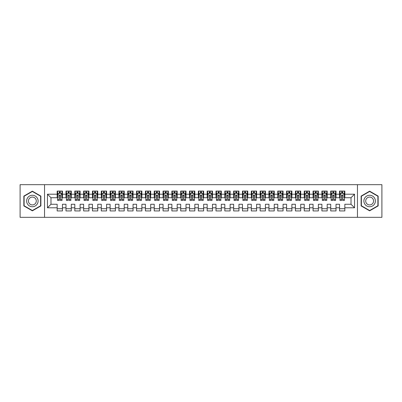 <?xml version="1.0" encoding="UTF-8"?>
<svg xmlns="http://www.w3.org/2000/svg" width="402" height="402" viewBox="0 0 402 402"><rect width="100%" height="100%" fill="white"/><g stroke="black" fill="none" stroke-linecap="round" stroke-linejoin="round"><path stroke-width="0.6" d="M357.458 217.326L381.9 217.326L381.9 184.674L357.458 184.674L357.458 217.326L44.542 217.326L44.542 184.674L20.1 184.674L20.1 217.326L44.542 217.326M357.458 184.674L44.542 184.674M47.456 207.794L47.456 194.206L57.164 194.206L57.164 197.734L50.984 197.734L50.984 204.266L47.456 207.794L57.164 207.794L57.164 210.929L62.456 210.929L62.456 207.794L65.988 207.794L65.988 210.929L71.28 210.929L71.28 207.794L74.812 207.794L74.812 210.929L80.104 210.929L80.104 207.794L83.636 207.794L83.636 210.929L88.932 210.929L88.932 207.794L92.46 207.794L92.46 210.929L97.756 210.929L97.756 207.794L101.284 207.794L101.284 210.929L106.58 210.929L106.58 207.794L110.108 207.794L110.108 210.929L115.404 210.929L115.404 207.794L118.932 207.794L118.932 210.929L124.228 210.929L124.228 207.794L127.756 207.794L127.756 210.929L133.052 210.929L133.052 207.794L136.579 207.794L136.579 210.929L141.876 210.929L141.876 207.794L145.408 207.794L145.408 210.929L150.7 210.929L150.7 207.794L154.232 207.794L154.232 210.929L159.524 210.929L159.524 207.794L163.056 207.794L163.056 210.929L168.348 210.929L168.348 207.794L171.88 207.794L171.88 210.929L177.176 210.929L177.176 207.794L180.704 207.794L180.704 210.929L186 210.929L186 207.794L189.528 207.794L189.528 210.929L194.824 210.929L194.824 207.794L198.352 207.794L198.352 210.929L203.648 210.929L203.648 207.794L207.176 207.794L207.176 210.929L212.472 210.929L212.472 207.794L216 207.794L216 210.929L221.296 210.929L221.296 207.794L224.824 207.794L224.824 210.929L230.12 210.929L230.12 207.794L233.652 207.794L233.652 210.929L238.944 210.929L238.944 207.794L242.476 207.794L242.476 210.929L247.768 210.929L247.768 207.794L251.3 207.794L251.3 210.929L256.592 210.929L256.592 207.794L260.124 207.794L260.124 210.929L265.421 210.929L265.421 207.794L268.948 207.794L268.948 210.929L274.244 210.929L274.244 207.794L277.772 207.794L277.772 210.929L283.068 210.929L283.068 207.794L286.596 207.794L286.596 210.929L291.892 210.929L291.892 207.794L295.42 207.794L295.42 210.929L300.716 210.929L300.716 207.794L304.244 207.794L304.244 210.929L309.54 210.929L309.54 207.794L313.068 207.794L313.068 210.929L318.364 210.929L318.364 207.794L321.896 207.794L321.896 210.929L327.188 210.929L327.188 207.794L330.72 207.794L330.72 210.929L336.012 210.929L336.012 207.794L339.544 207.794L339.544 210.929L344.836 210.929L344.836 204.266L351.016 204.266L351.016 197.734L344.836 197.734L344.836 194.206L354.544 194.206L354.544 207.794L344.836 207.794M344.836 194.206L344.836 191.071L339.544 191.071L339.544 194.206L336.012 194.206L336.012 191.071L330.72 191.071L330.72 194.206L327.188 194.206L327.188 191.071L321.896 191.071L321.896 194.206L318.364 194.206L318.364 191.071L313.068 191.071L313.068 194.206L309.54 194.206L309.54 191.071L304.244 191.071L304.244 194.206L300.716 194.206L300.716 191.071L295.42 191.071L295.42 194.206L291.892 194.206L291.892 191.071L286.596 191.071L286.596 194.206L283.068 194.206L283.068 191.071L277.772 191.071L277.772 194.206L274.244 194.206L274.244 191.071L268.948 191.071L268.948 194.206L265.421 194.206L265.421 191.071L260.124 191.071L260.124 194.206L256.592 194.206L256.592 191.071L251.3 191.071L251.3 194.206L247.768 194.206L247.768 191.071L242.476 191.071L242.476 194.206L238.944 194.206L238.944 191.071L233.652 191.071L233.652 194.206L230.12 194.206L230.12 191.071L224.824 191.071L224.824 194.206L221.296 194.206L221.296 191.071L216 191.071L216 194.206L212.472 194.206L212.472 191.071L207.176 191.071L207.176 194.206L203.648 194.206L203.648 191.071L198.352 191.071L198.352 194.206L194.824 194.206L194.824 191.071L189.528 191.071L189.528 194.206L186 194.206L186 191.071L180.704 191.071L180.704 194.206L177.176 194.206L177.176 191.071L171.88 191.071L171.88 194.206L168.348 194.206L168.348 191.071L163.056 191.071L163.056 194.206L159.524 194.206L159.524 191.071L154.232 191.071L154.232 194.206L150.7 194.206L150.7 191.071L145.408 191.071L145.408 194.206L141.876 194.206L141.876 191.071L136.579 191.071L136.579 194.206L133.052 194.206L133.052 191.071L127.756 191.071L127.756 194.206L124.228 194.206L124.228 191.071L118.932 191.071L118.932 194.206L115.404 194.206L115.404 191.071L110.108 191.071L110.108 194.206L106.58 194.206L106.58 191.071L101.284 191.071L101.284 194.206L97.756 194.206L97.756 191.071L92.46 191.071L92.46 194.206L88.932 194.206L88.932 191.071L83.636 191.071L83.636 194.206L80.104 194.206L80.104 191.071L74.812 191.071L74.812 194.206L71.28 194.206L71.28 191.071L65.988 191.071L65.988 194.206L62.456 194.206L62.456 191.071L57.164 191.071L57.164 194.206M336.012 207.794L336.012 204.266L339.544 204.266L339.544 207.794M354.544 194.206L351.016 197.734M327.188 207.794L327.188 204.266L330.72 204.266L330.72 207.794M339.544 194.206L339.544 197.734L336.012 197.734L336.012 194.206M318.364 207.794L318.364 204.266L321.896 204.266L321.896 207.794M330.72 194.206L330.72 197.734L327.188 197.734L327.188 194.206M309.54 207.794L309.54 204.266L313.068 204.266L313.068 207.794M321.896 194.206L321.896 197.734L318.364 197.734L318.364 194.206M300.716 207.794L300.716 204.266L304.244 204.266L304.244 207.794M313.068 194.206L313.068 197.734L309.54 197.734L309.54 194.206M291.892 207.794L291.892 204.266L295.42 204.266L295.42 207.794M304.244 194.206L304.244 197.734L300.716 197.734L300.716 194.206M283.068 207.794L283.068 204.266L286.596 204.266L286.596 207.794M295.42 194.206L295.42 197.734L291.892 197.734L291.892 194.206M274.244 207.794L274.244 204.266L277.772 204.266L277.772 207.794M286.596 194.206L286.596 197.734L283.068 197.734L283.068 194.206M265.421 207.794L265.421 204.266L268.948 204.266L268.948 207.794M277.772 194.206L277.772 197.734L274.244 197.734L274.244 194.206M256.592 207.794L256.592 204.266L260.124 204.266L260.124 207.794M268.948 194.206L268.948 197.734L265.421 197.734L265.421 194.206M247.768 207.794L247.768 204.266L251.3 204.266L251.3 207.794M260.124 194.206L260.124 197.734L256.592 197.734L256.592 194.206M238.944 207.794L238.944 204.266L242.476 204.266L242.476 207.794M251.3 194.206L251.3 197.734L247.768 197.734L247.768 194.206M230.12 207.794L230.12 204.266L233.652 204.266L233.652 207.794M242.476 194.206L242.476 197.734L238.944 197.734L238.944 194.206M221.296 207.794L221.296 204.266L224.824 204.266L224.824 207.794M233.652 194.206L233.652 197.734L230.12 197.734L230.12 194.206M212.472 207.794L212.472 204.266L216 204.266L216 207.794M224.824 194.206L224.824 197.734L221.296 197.734L221.296 194.206M203.648 207.794L203.648 204.266L207.176 204.266L207.176 207.794M216 194.206L216 197.734L212.472 197.734L212.472 194.206M194.824 207.794L194.824 204.266L198.352 204.266L198.352 207.794M207.176 194.206L207.176 197.734L203.648 197.734L203.648 194.206M186 207.794L186 204.266L189.528 204.266L189.528 207.794M198.352 194.206L198.352 197.734L194.824 197.734L194.824 194.206M177.176 207.794L177.176 204.266L180.704 204.266L180.704 207.794M189.528 194.206L189.528 197.734L186 197.734L186 194.206M168.348 207.794L168.348 204.266L171.88 204.266L171.88 207.794M180.704 194.206L180.704 197.734L177.176 197.734L177.176 194.206M159.524 207.794L159.524 204.266L163.056 204.266L163.056 207.794M171.88 194.206L171.88 197.734L168.348 197.734L168.348 194.206M150.7 207.794L150.7 204.266L154.232 204.266L154.232 207.794M163.056 194.206L163.056 197.734L159.524 197.734L159.524 194.206M141.876 207.794L141.876 204.266L145.408 204.266L145.408 207.794M154.232 194.206L154.232 197.734L150.7 197.734L150.7 194.206M133.052 207.794L133.052 204.266L136.579 204.266L136.579 207.794M145.408 194.206L145.408 197.734L141.876 197.734L141.876 194.206M124.228 207.794L124.228 204.266L127.756 204.266L127.756 207.794M136.579 194.206L136.579 197.734L133.052 197.734L133.052 194.206M115.404 207.794L115.404 204.266L118.932 204.266L118.932 207.794M127.756 194.206L127.756 197.734L124.228 197.734L124.228 194.206M106.58 207.794L106.58 204.266L110.108 204.266L110.108 207.794M118.932 194.206L118.932 197.734L115.404 197.734L115.404 194.206M97.756 207.794L97.756 204.266L101.284 204.266L101.284 207.794M110.108 194.206L110.108 197.734L106.58 197.734L106.58 194.206M88.932 207.794L88.932 204.266L92.46 204.266L92.46 207.794M101.284 194.206L101.284 197.734L97.756 197.734L97.756 194.206M80.104 207.794L80.104 204.266L83.636 204.266L83.636 207.794M92.46 194.206L92.46 197.734L88.932 197.734L88.932 194.206M71.28 207.794L71.28 204.266L74.812 204.266L74.812 207.794M83.636 194.206L83.636 197.734L80.104 197.734L80.104 194.206M62.456 207.794L62.456 204.266L65.988 204.266L65.988 207.794M74.812 194.206L74.812 197.734L71.28 197.734L71.28 194.206M50.984 204.266L57.164 204.266L57.164 207.794M65.988 194.206L65.988 197.734L62.456 197.734L62.456 194.206M339.544 193.277L339.986 193.277M344.398 193.277L344.836 193.277M330.72 193.277L331.158 193.277M335.569 193.277L336.012 193.277M321.896 193.277L322.334 193.277M326.746 193.277L327.188 193.277M313.068 193.277L313.51 193.277M317.922 193.277L318.364 193.277M304.244 193.277L304.686 193.277M309.098 193.277L309.54 193.277M295.42 193.277L295.862 193.277M300.274 193.277L300.716 193.277M286.596 193.277L287.038 193.277M291.45 193.277L291.892 193.277M277.772 193.277L278.214 193.277M282.626 193.277L283.068 193.277M268.948 193.277L269.39 193.277M273.802 193.277L274.244 193.277M260.124 193.277L260.566 193.277M264.978 193.277L265.421 193.277M251.3 193.277L251.742 193.277M256.154 193.277L256.592 193.277M242.476 193.277L242.914 193.277M247.33 193.277L247.768 193.277M233.652 193.277L234.09 193.277M238.502 193.277L238.944 193.277M224.824 193.277L225.266 193.277M229.678 193.277L230.12 193.277M216 193.277L216.442 193.277M220.854 193.277L221.296 193.277M207.176 193.277L207.618 193.277M212.03 193.277L212.472 193.277M198.352 193.277L198.794 193.277M203.206 193.277L203.648 193.277M189.528 193.277L189.97 193.277M194.382 193.277L194.824 193.277M180.704 193.277L181.146 193.277M185.558 193.277L186 193.277M171.88 193.277L172.322 193.277M176.734 193.277L177.176 193.277M163.056 193.277L163.498 193.277M167.91 193.277L168.348 193.277M154.232 193.277L154.669 193.277M159.086 193.277L159.524 193.277M145.408 193.277L145.846 193.277M150.258 193.277L150.7 193.277M136.579 193.277L137.022 193.277M141.434 193.277L141.876 193.277M127.756 193.277L128.198 193.277M132.61 193.277L133.052 193.277M118.932 193.277L119.374 193.277M123.786 193.277L124.228 193.277M110.108 193.277L110.55 193.277M114.962 193.277L115.404 193.277M101.284 193.277L101.726 193.277M106.138 193.277L106.58 193.277M92.46 193.277L92.902 193.277M97.314 193.277L97.756 193.277M83.636 193.277L84.078 193.277M88.49 193.277L88.932 193.277M74.812 193.277L75.254 193.277M79.666 193.277L80.104 193.277M65.988 193.277L66.43 193.277M70.842 193.277L71.28 193.277M57.164 193.277L57.602 193.277M62.014 193.277L62.456 193.277M57.164 208.723L62.456 208.723M65.988 208.723L71.28 208.723M74.812 208.723L80.104 208.723M83.636 208.723L88.932 208.723M92.46 208.723L97.756 208.723M101.284 208.723L106.58 208.723M110.108 208.723L115.404 208.723M118.932 208.723L124.228 208.723M127.756 208.723L133.052 208.723M136.579 208.723L141.876 208.723M145.408 208.723L150.7 208.723M154.232 208.723L159.524 208.723M163.056 208.723L168.348 208.723M171.88 208.723L177.176 208.723M180.704 208.723L186 208.723M189.528 208.723L194.824 208.723M198.352 208.723L203.648 208.723M207.176 208.723L212.472 208.723M216 208.723L221.296 208.723M224.824 208.723L230.12 208.723M233.652 208.723L238.944 208.723M242.476 208.723L247.768 208.723M251.3 208.723L256.592 208.723M260.124 208.723L265.421 208.723M268.948 208.723L274.244 208.723M277.772 208.723L283.068 208.723M286.596 208.723L291.892 208.723M295.42 208.723L300.716 208.723M304.244 208.723L309.54 208.723M313.068 208.723L318.364 208.723M321.896 208.723L327.188 208.723M330.72 208.723L336.012 208.723M339.544 208.723L344.836 208.723M47.456 194.206L50.984 197.734M351.016 204.266L354.544 207.794M40.883 196.086L32.366 191.166L23.849 196.086L23.849 205.914L32.366 210.834L40.883 205.914L40.883 196.086M361.117 196.086L361.117 205.914L369.634 210.834L378.151 205.914L378.151 196.086L369.634 191.166L361.117 196.086M60.34 192.221L59.28 192.221M62.014 199.362L60.34 199.362L60.34 200.472L62.014 200.472L62.014 195.086L61.134 193.322L58.486 193.322L57.602 195.086L57.602 200.472L59.28 200.472L59.28 199.362L57.602 199.362M57.602 195.086L57.602 191.071M62.014 195.086L62.014 191.071M59.28 193.322L59.28 191.071M60.34 191.071L60.34 193.322M60.34 199.362L60.34 195.749C59.988 195.07 59.632 195.07 59.28 195.749L59.28 199.362M60.34 193.277L59.28 193.277M69.164 192.221L68.104 192.221M70.842 199.362L69.164 199.362L69.164 200.472L70.842 200.472L70.842 195.086L69.958 193.322L67.31 193.322L66.43 195.086L66.43 200.472L68.104 200.472L68.104 199.362L66.43 199.362M66.43 195.086L66.43 191.071M70.842 195.086L70.842 191.071M68.104 193.322L68.104 191.071M69.164 191.071L69.164 193.322M69.164 199.362L69.164 195.749C68.812 195.07 68.461 195.07 68.104 195.749L68.104 199.362M69.164 193.277L68.104 193.277M77.988 192.221L76.928 192.221M79.666 199.362L77.988 199.362L77.988 200.472L79.666 200.472L79.666 195.086L78.782 193.322L76.134 193.322L75.254 195.086L75.254 200.472L76.928 200.472L76.928 199.362L75.254 199.362M75.254 195.086L75.254 191.071M79.666 195.086L79.666 191.071M76.928 193.322L76.928 191.071M77.988 191.071L77.988 193.322M77.988 199.362L77.988 195.749C77.636 195.07 77.284 195.07 76.928 195.749L76.928 199.362M77.988 193.277L76.928 193.277M37.336 198.131A5.734 5.734 0 0 0 29.497 196.03A5.734 5.734 0 0 0 27.396 203.869A5.734 5.734 0 0 0 35.235 205.97A5.734 5.734 0 0 0 37.336 198.131M35.768 199.035A3.925 3.925 0 0 0 30.401 197.598A3.925 3.925 0 0 0 28.964 202.965A3.925 3.925 0 0 0 34.331 204.402A3.925 3.925 0 0 0 35.768 199.035M32.366 210.527L24.115 205.764L24.115 196.236L32.366 191.473L40.617 196.236L40.617 205.764L32.366 210.527M374.604 198.131A5.734 5.734 0 0 0 366.765 196.03A5.734 5.734 0 0 0 364.664 203.869A5.734 5.734 0 0 0 372.503 205.97A5.734 5.734 0 0 0 374.604 198.131M373.036 199.035A3.925 3.925 0 0 0 367.669 197.598A3.925 3.925 0 0 0 366.232 202.965A3.925 3.925 0 0 0 371.599 204.402A3.925 3.925 0 0 0 373.036 199.035M369.634 210.527L361.383 205.764L361.383 196.236L369.634 191.473L377.885 196.236L377.885 205.764L369.634 210.527M86.812 192.221L85.752 192.221M88.49 199.362L86.812 199.362L86.812 200.472L88.49 200.472L88.49 195.086L87.606 193.322L84.958 193.322L84.078 195.086L84.078 200.472L85.752 200.472L85.752 199.362L84.078 199.362M84.078 195.086L84.078 191.071M88.49 195.086L88.49 191.071M85.752 193.322L85.752 191.071M86.812 191.071L86.812 193.322M86.812 199.362L86.812 195.749C86.46 195.07 86.108 195.07 85.752 195.749L85.752 199.362M86.812 193.277L85.752 193.277M95.636 192.221L94.576 192.221M97.314 199.362L95.636 199.362L95.636 200.472L97.314 200.472L97.314 195.086L96.43 193.322L93.782 193.322L92.902 195.086L92.902 200.472L94.576 200.472L94.576 199.362L92.902 199.362M92.902 195.086L92.902 191.071M97.314 195.086L97.314 191.071M94.576 193.322L94.576 191.071M95.636 191.071L95.636 193.322M95.636 199.362L95.636 195.749C95.284 195.07 94.932 195.07 94.576 195.749L94.576 199.362M95.636 193.277L94.576 193.277M104.46 192.221L103.404 192.221M106.138 199.362L104.46 199.362L104.46 200.472L106.138 200.472L106.138 195.086L105.254 193.322L102.61 193.322L101.726 195.086L101.726 200.472L103.404 200.472L103.404 199.362L101.726 199.362M101.726 195.086L101.726 191.071M106.138 195.086L106.138 191.071M103.404 193.322L103.404 191.071M104.46 191.071L104.46 193.322M104.46 199.362L104.46 195.749C104.108 195.07 103.756 195.07 103.404 195.749L103.404 199.362M104.46 193.277L103.404 193.277M113.284 192.221L112.228 192.221M114.962 199.362L113.284 199.362L113.284 200.472L114.962 200.472L114.962 195.086L114.078 193.322L111.434 193.322L110.55 195.086L110.55 200.472L112.228 200.472L112.228 199.362L110.55 199.362M110.55 195.086L110.55 191.071M114.962 195.086L114.962 191.071M112.228 193.322L112.228 191.071M113.284 191.071L113.284 193.322M113.284 199.362L113.284 195.749C112.932 195.07 112.58 195.07 112.228 195.749L112.228 199.362M113.284 193.277L112.228 193.277M122.107 192.221L121.052 192.221M123.786 199.362L122.107 199.362L122.107 200.472L123.786 200.472L123.786 195.086L122.906 193.322L120.258 193.322L119.374 195.086L119.374 200.472L121.052 200.472L121.052 199.362L119.374 199.362M119.374 195.086L119.374 191.071M123.786 195.086L123.786 191.071M121.052 193.322L121.052 191.071M122.107 191.071L122.107 193.322M122.107 199.362L122.107 195.749C121.756 195.07 121.404 195.07 121.052 195.749L121.052 199.362M122.107 193.277L121.052 193.277M130.936 192.221L129.876 192.221M132.61 199.362L130.936 199.362L130.936 200.472L132.61 200.472L132.61 195.086L131.73 193.322L129.082 193.322L128.198 195.086L128.198 200.472L129.876 200.472L129.876 199.362L128.198 199.362M128.198 195.086L128.198 191.071M132.61 195.086L132.61 191.071M129.876 193.322L129.876 191.071M130.936 191.071L130.936 193.322M130.936 199.362L130.936 195.749C130.58 195.07 130.228 195.07 129.876 195.749L129.876 199.362M130.936 193.277L129.876 193.277M139.76 192.221L138.7 192.221M141.434 199.362L139.76 199.362L139.76 200.472L141.434 200.472L141.434 195.086L140.554 193.322L137.906 193.322L137.022 195.086L137.022 200.472L138.7 200.472L138.7 199.362L137.022 199.362M137.022 195.086L137.022 191.071M141.434 195.086L141.434 191.071M138.7 193.322L138.7 191.071M139.76 191.071L139.76 193.322M139.76 199.362L139.76 195.749C139.409 195.07 139.052 195.07 138.7 195.749L138.7 199.362M139.76 193.277L138.7 193.277M148.584 192.221L147.524 192.221M150.258 199.362L148.584 199.362L148.584 200.472L150.258 200.472L150.258 195.086L149.378 193.322L146.73 193.322L145.846 195.086L145.846 200.472L147.524 200.472L147.524 199.362L145.846 199.362M145.846 195.086L145.846 191.071M150.258 195.086L150.258 191.071M147.524 193.322L147.524 191.071M148.584 191.071L148.584 193.322M148.584 199.362L148.584 195.749C148.232 195.07 147.876 195.07 147.524 195.749L147.524 199.362M148.584 193.277L147.524 193.277M157.408 192.221L156.348 192.221M159.086 199.362L157.408 199.362L157.408 200.472L159.086 200.472L159.086 195.086L158.202 193.322L155.554 193.322L154.669 195.086L154.669 200.472L156.348 200.472L156.348 199.362L154.669 199.362M154.669 195.086L154.669 191.071M159.086 195.086L159.086 191.071M156.348 193.322L156.348 191.071M157.408 191.071L157.408 193.322M157.408 199.362L157.408 195.749C157.056 195.07 156.7 195.07 156.348 195.749L156.348 199.362M157.408 193.277L156.348 193.277M166.232 192.221L165.172 192.221M167.91 199.362L166.232 199.362L166.232 200.472L167.91 200.472L167.91 195.086L167.026 193.322L164.378 193.322L163.498 195.086L163.498 200.472L165.172 200.472L165.172 199.362L163.498 199.362M163.498 195.086L163.498 191.071M167.91 195.086L167.91 191.071M165.172 193.322L165.172 191.071M166.232 191.071L166.232 193.322M166.232 199.362L166.232 195.749C165.88 195.07 165.529 195.07 165.172 195.749L165.172 199.362M166.232 193.277L165.172 193.277M175.056 192.221L173.996 192.221M176.734 199.362L175.056 199.362L175.056 200.472L176.734 200.472L176.734 195.086L175.85 193.322L173.202 193.322L172.322 195.086L172.322 200.472L173.996 200.472L173.996 199.362L172.322 199.362M172.322 195.086L172.322 191.071M176.734 195.086L176.734 191.071M173.996 193.322L173.996 191.071M175.056 191.071L175.056 193.322M175.056 199.362L175.056 195.749C174.704 195.07 174.352 195.07 173.996 195.749L173.996 199.362M175.056 193.277L173.996 193.277M183.88 192.221L182.82 192.221M185.558 199.362L183.88 199.362L183.88 200.472L185.558 200.472L185.558 195.086L184.674 193.322L182.026 193.322L181.146 195.086L181.146 200.472L182.82 200.472L182.82 199.362L181.146 199.362M181.146 195.086L181.146 191.071M185.558 195.086L185.558 191.071M182.82 193.322L182.82 191.071M183.88 191.071L183.88 193.322M183.88 199.362L183.88 195.749C183.528 195.07 183.176 195.07 182.82 195.749L182.82 199.362M183.88 193.277L182.82 193.277M192.704 192.221L191.648 192.221M194.382 199.362L192.704 199.362L192.704 200.472L194.382 200.472L194.382 195.086L193.498 193.322L190.849 193.322L189.97 195.086L189.97 200.472L191.648 200.472L191.648 199.362L189.97 199.362M189.97 195.086L189.97 191.071M194.382 195.086L194.382 191.071M191.648 193.322L191.648 191.071M192.704 191.071L192.704 193.322M192.704 199.362L192.704 195.749C192.352 195.07 192 195.07 191.648 195.749L191.648 199.362M192.704 193.277L191.648 193.277M201.528 192.221L200.472 192.221M203.206 199.362L201.528 199.362L201.528 200.472L203.206 200.472L203.206 195.086L202.322 193.322L199.678 193.322L198.794 195.086L198.794 200.472L200.472 200.472L200.472 199.362L198.794 199.362M198.794 195.086L198.794 191.071M203.206 195.086L203.206 191.071M200.472 193.322L200.472 191.071M201.528 191.071L201.528 193.322M201.528 199.362L201.528 195.749C201.176 195.07 200.824 195.07 200.472 195.749L200.472 199.362M201.528 193.277L200.472 193.277M210.352 192.221L209.296 192.221M212.03 199.362L210.352 199.362L210.352 200.472L212.03 200.472L212.03 195.086L211.15 193.322L208.502 193.322L207.618 195.086L207.618 200.472L209.296 200.472L209.296 199.362L207.618 199.362M207.618 195.086L207.618 191.071M212.03 195.086L212.03 191.071M209.296 193.322L209.296 191.071M210.352 191.071L210.352 193.322M210.352 199.362L210.352 195.749C210 195.07 209.648 195.07 209.296 195.749L209.296 199.362M210.352 193.277L209.296 193.277M219.18 192.221L218.12 192.221M220.854 199.362L219.18 199.362L219.18 200.472L220.854 200.472L220.854 195.086L219.974 193.322L217.326 193.322L216.442 195.086L216.442 200.472L218.12 200.472L218.12 199.362L216.442 199.362M216.442 195.086L216.442 191.071M220.854 195.086L220.854 191.071M218.12 193.322L218.12 191.071M219.18 191.071L219.18 193.322M219.18 199.362L219.18 195.749C218.824 195.07 218.472 195.07 218.12 195.749L218.12 199.362M219.18 193.277L218.12 193.277M228.004 192.221L226.944 192.221M229.678 199.362L228.004 199.362L228.004 200.472L229.678 200.472L229.678 195.086L228.798 193.322L226.15 193.322L225.266 195.086L225.266 200.472L226.944 200.472L226.944 199.362L225.266 199.362M225.266 195.086L225.266 191.071M229.678 195.086L229.678 191.071M226.944 193.322L226.944 191.071M228.004 191.071L228.004 193.322M228.004 199.362L228.004 195.749C227.653 195.07 227.296 195.07 226.944 195.749L226.944 199.362M228.004 193.277L226.944 193.277M236.828 192.221L235.768 192.221M238.502 199.362L236.828 199.362L236.828 200.472L238.502 200.472L238.502 195.086L237.622 193.322L234.974 193.322L234.09 195.086L234.09 200.472L235.768 200.472L235.768 199.362L234.09 199.362M234.09 195.086L234.09 191.071M238.502 195.086L238.502 191.071M235.768 193.322L235.768 191.071M236.828 191.071L236.828 193.322M236.828 199.362L236.828 195.749C236.476 195.07 236.12 195.07 235.768 195.749L235.768 199.362M236.828 193.277L235.768 193.277M245.652 192.221L244.592 192.221M247.33 199.362L245.652 199.362L245.652 200.472L247.33 200.472L247.33 195.086L246.446 193.322L243.798 193.322L242.914 195.086L242.914 200.472L244.592 200.472L244.592 199.362L242.914 199.362M242.914 195.086L242.914 191.071M247.33 195.086L247.33 191.071M244.592 193.322L244.592 191.071M245.652 191.071L245.652 193.322M245.652 199.362L245.652 195.749C245.3 195.07 244.944 195.07 244.592 195.749L244.592 199.362M245.652 193.277L244.592 193.277M254.476 192.221L253.416 192.221M256.154 199.362L254.476 199.362L254.476 200.472L256.154 200.472L256.154 195.086L255.27 193.322L252.622 193.322L251.742 195.086L251.742 200.472L253.416 200.472L253.416 199.362L251.742 199.362M251.742 195.086L251.742 191.071M256.154 195.086L256.154 191.071M253.416 193.322L253.416 191.071M254.476 191.071L254.476 193.322M254.476 199.362L254.476 195.749C254.124 195.07 253.773 195.07 253.416 195.749L253.416 199.362M254.476 193.277L253.416 193.277M263.3 192.221L262.24 192.221M264.978 199.362L263.3 199.362L263.3 200.472L264.978 200.472L264.978 195.086L264.094 193.322L261.446 193.322L260.566 195.086L260.566 200.472L262.24 200.472L262.24 199.362L260.566 199.362M260.566 195.086L260.566 191.071M264.978 195.086L264.978 191.071M262.24 193.322L262.24 191.071M263.3 191.071L263.3 193.322M263.3 199.362L263.3 195.749C262.948 195.07 262.596 195.07 262.24 195.749L262.24 199.362M263.3 193.277L262.24 193.277M272.124 192.221L271.064 192.221M273.802 199.362L272.124 199.362L272.124 200.472L273.802 200.472L273.802 195.086L272.918 193.322L270.27 193.322L269.39 195.086L269.39 200.472L271.064 200.472L271.064 199.362L269.39 199.362M269.39 195.086L269.39 191.071M273.802 195.086L273.802 191.071M271.064 193.322L271.064 191.071M272.124 191.071L272.124 193.322M272.124 199.362L272.124 195.749C271.772 195.07 271.42 195.07 271.064 195.749L271.064 199.362M272.124 193.277L271.064 193.277M280.948 192.221L279.892 192.221M282.626 199.362L280.948 199.362L280.948 200.472L282.626 200.472L282.626 195.086L281.742 193.322L279.094 193.322L278.214 195.086L278.214 200.472L279.892 200.472L279.892 199.362L278.214 199.362M278.214 195.086L278.214 191.071M282.626 195.086L282.626 191.071M279.892 193.322L279.892 191.071M280.948 191.071L280.948 193.322M280.948 199.362L280.948 195.749C280.596 195.07 280.244 195.07 279.892 195.749L279.892 199.362M280.948 193.277L279.892 193.277M289.772 192.221L288.716 192.221M291.45 199.362L289.772 199.362L289.772 200.472L291.45 200.472L291.45 195.086L290.566 193.322L287.922 193.322L287.038 195.086L287.038 200.472L288.716 200.472L288.716 199.362L287.038 199.362M287.038 195.086L287.038 191.071M291.45 195.086L291.45 191.071M288.716 193.322L288.716 191.071M289.772 191.071L289.772 193.322M289.772 199.362L289.772 195.749C289.42 195.07 289.068 195.07 288.716 195.749L288.716 199.362M289.772 193.277L288.716 193.277M298.596 192.221L297.54 192.221M300.274 199.362L298.596 199.362L298.596 200.472L300.274 200.472L300.274 195.086L299.389 193.322L296.746 193.322L295.862 195.086L295.862 200.472L297.54 200.472L297.54 199.362L295.862 199.362M295.862 195.086L295.862 191.071M300.274 195.086L300.274 191.071M297.54 193.322L297.54 191.071M298.596 191.071L298.596 193.322M298.596 199.362L298.596 195.749C298.244 195.07 297.892 195.07 297.54 195.749L297.54 199.362M298.596 193.277L297.54 193.277M307.424 192.221L306.364 192.221M309.098 199.362L307.424 199.362L307.424 200.472L309.098 200.472L309.098 195.086L308.218 193.322L305.57 193.322L304.686 195.086L304.686 200.472L306.364 200.472L306.364 199.362L304.686 199.362M304.686 195.086L304.686 191.071M309.098 195.086L309.098 191.071M306.364 193.322L306.364 191.071M307.424 191.071L307.424 193.322M307.424 199.362L307.424 195.749C307.068 195.07 306.716 195.07 306.364 195.749L306.364 199.362M307.424 193.277L306.364 193.277M316.248 192.221L315.188 192.221M317.922 199.362L316.248 199.362L316.248 200.472L317.922 200.472L317.922 195.086L317.042 193.322L314.394 193.322L313.51 195.086L313.51 200.472L315.188 200.472L315.188 199.362L313.51 199.362M313.51 195.086L313.51 191.071M317.922 195.086L317.922 191.071M315.188 193.322L315.188 191.071M316.248 191.071L316.248 193.322M316.248 199.362L316.248 195.749C315.892 195.07 315.54 195.07 315.188 195.749L315.188 199.362M316.248 193.277L315.188 193.277M325.072 192.221L324.012 192.221M326.746 199.362L325.072 199.362L325.072 200.472L326.746 200.472L326.746 195.086L325.866 193.322L323.218 193.322L322.334 195.086L322.334 200.472L324.012 200.472L324.012 199.362L322.334 199.362M322.334 195.086L322.334 191.071M326.746 195.086L326.746 191.071M324.012 193.322L324.012 191.071M325.072 191.071L325.072 193.322M325.072 199.362L325.072 195.749C324.721 195.07 324.364 195.07 324.012 195.749L324.012 199.362M325.072 193.277L324.012 193.277M333.896 192.221L332.836 192.221M335.569 199.362L333.896 199.362L333.896 200.472L335.569 200.472L335.569 195.086L334.69 193.322L332.042 193.322L331.158 195.086L331.158 200.472L332.836 200.472L332.836 199.362L331.158 199.362M331.158 195.086L331.158 191.071M335.569 195.086L335.569 191.071M332.836 193.322L332.836 191.071M333.896 191.071L333.896 193.322M333.896 199.362L333.896 195.749C333.544 195.07 333.188 195.07 332.836 195.749L332.836 199.362M333.896 193.277L332.836 193.277M342.72 192.221L341.66 192.221M344.398 199.362L342.72 199.362L342.72 200.472L344.398 200.472L344.398 195.086L343.514 193.322L340.866 193.322L339.986 195.086L339.986 200.472L341.66 200.472L341.66 199.362L339.986 199.362M339.986 195.086L339.986 191.071M344.398 195.086L344.398 191.071M341.66 193.322L341.66 191.071M342.72 191.071L342.72 193.322M342.72 199.362L342.72 195.749C342.368 195.07 342.017 195.07 341.66 195.749L341.66 199.362M342.72 193.277L341.66 193.277M61.993 195.045L57.627 195.045M57.602 193.427L58.431 193.427M61.184 193.427L62.014 193.427M59.28 197L57.602 197M62.014 197L60.34 197M60.34 192.779L59.28 192.779M70.817 195.045L66.451 195.045M66.43 193.427L67.26 193.427M70.008 193.427L70.842 193.427M68.104 197L66.43 197M70.842 197L69.164 197M69.164 192.779L68.104 192.779M79.641 195.045L75.275 195.045M75.254 193.427L76.084 193.427M78.837 193.427L79.666 193.427M76.928 197L75.254 197M79.666 197L77.988 197M77.988 192.779L76.928 192.779M88.465 195.045L84.098 195.045M84.078 193.427L84.907 193.427M87.661 193.427L88.49 193.427M85.752 197L84.078 197M88.49 197L86.812 197M86.812 192.779L85.752 192.779M97.289 195.045L92.922 195.045M92.902 193.427L93.731 193.427M96.485 193.427L97.314 193.427M94.576 197L92.902 197M97.314 197L95.636 197M95.636 192.779L94.576 192.779M106.118 195.045L101.746 195.045M101.726 193.427L102.555 193.427M105.309 193.427L106.138 193.427M103.404 197L101.726 197M106.138 197L104.46 197M104.46 192.779L103.404 192.779M114.942 195.045L110.57 195.045M110.55 193.427L111.379 193.427M114.133 193.427L114.962 193.427M112.228 197L110.55 197M114.962 197L113.284 197M113.284 192.779L112.228 192.779M123.766 195.045L119.394 195.045M119.374 193.427L120.203 193.427M122.957 193.427L123.786 193.427M121.052 197L119.374 197M123.786 197L122.107 197M122.107 192.779L121.052 192.779M132.59 195.045L128.223 195.045M128.198 193.427L129.027 193.427M131.781 193.427L132.61 193.427M129.876 197L128.198 197M132.61 197L130.936 197M130.936 192.779L129.876 192.779M141.414 195.045L137.047 195.045M137.022 193.427L137.851 193.427M140.605 193.427L141.434 193.427M138.7 197L137.022 197M141.434 197L139.76 197M139.76 192.779L138.7 192.779M150.237 195.045L145.871 195.045M145.846 193.427L146.675 193.427M149.428 193.427L150.258 193.427M147.524 197L145.846 197M150.258 197L148.584 197M148.584 192.779L147.524 192.779M159.061 195.045L154.695 195.045M154.669 193.427L155.504 193.427M158.252 193.427L159.086 193.427M156.348 197L154.669 197M159.086 197L157.408 197M157.408 192.779L156.348 192.779M167.885 195.045L163.519 195.045M163.498 193.427L164.328 193.427M167.081 193.427L167.91 193.427M165.172 197L163.498 197M167.91 197L166.232 197M166.232 192.779L165.172 192.779M176.709 195.045L172.342 195.045M172.322 193.427L173.151 193.427M175.905 193.427L176.734 193.427M173.996 197L172.322 197M176.734 197L175.056 197M175.056 192.779L173.996 192.779M185.533 195.045L181.166 195.045M181.146 193.427L181.975 193.427M184.729 193.427L185.558 193.427M182.82 197L181.146 197M185.558 197L183.88 197M183.88 192.779L182.82 192.779M194.362 195.045L189.99 195.045M189.97 193.427L190.799 193.427M193.553 193.427L194.382 193.427M191.648 197L189.97 197M194.382 197L192.704 197M192.704 192.779L191.648 192.779M203.186 195.045L198.814 195.045M198.794 193.427L199.623 193.427M202.377 193.427L203.206 193.427M200.472 197L198.794 197M203.206 197L201.528 197M201.528 192.779L200.472 192.779M212.01 195.045L207.638 195.045M207.618 193.427L208.447 193.427M211.201 193.427L212.03 193.427M209.296 197L207.618 197M212.03 197L210.352 197M210.352 192.779L209.296 192.779M220.834 195.045L216.467 195.045M216.442 193.427L217.271 193.427M220.025 193.427L220.854 193.427M218.12 197L216.442 197M220.854 197L219.18 197M219.18 192.779L218.12 192.779M229.658 195.045L225.291 195.045M225.266 193.427L226.095 193.427M228.849 193.427L229.678 193.427M226.944 197L225.266 197M229.678 197L228.004 197M228.004 192.779L226.944 192.779M238.481 195.045L234.115 195.045M234.09 193.427L234.919 193.427M237.672 193.427L238.502 193.427M235.768 197L234.09 197M238.502 197L236.828 197M236.828 192.779L235.768 192.779M247.305 195.045L242.939 195.045M242.914 193.427L243.748 193.427M246.496 193.427L247.33 193.427M244.592 197L242.914 197M247.33 197L245.652 197M245.652 192.779L244.592 192.779M256.129 195.045L251.763 195.045M251.742 193.427L252.572 193.427M255.325 193.427L256.154 193.427M253.416 197L251.742 197M256.154 197L254.476 197M254.476 192.779L253.416 192.779M264.953 195.045L260.586 195.045M260.566 193.427L261.395 193.427M264.149 193.427L264.978 193.427M262.24 197L260.566 197M264.978 197L263.3 197M263.3 192.779L262.24 192.779M273.777 195.045L269.41 195.045M269.39 193.427L270.219 193.427M272.973 193.427L273.802 193.427M271.064 197L269.39 197M273.802 197L272.124 197M272.124 192.779L271.064 192.779M282.606 195.045L278.234 195.045M278.214 193.427L279.043 193.427M281.797 193.427L282.626 193.427M279.892 197L278.214 197M282.626 197L280.948 197M280.948 192.779L279.892 192.779M291.43 195.045L287.058 195.045M287.038 193.427L287.867 193.427M290.621 193.427L291.45 193.427M288.716 197L287.038 197M291.45 197L289.772 197M289.772 192.779L288.716 192.779M300.254 195.045L295.882 195.045M295.862 193.427L296.691 193.427M299.445 193.427L300.274 193.427M297.54 197L295.862 197M300.274 197L298.596 197M298.596 192.779L297.54 192.779M309.078 195.045L304.711 195.045M304.686 193.427L305.515 193.427M308.269 193.427L309.098 193.427M306.364 197L304.686 197M309.098 197L307.424 197M307.424 192.779L306.364 192.779M317.902 195.045L313.535 195.045M313.51 193.427L314.339 193.427M317.093 193.427L317.922 193.427M315.188 197L313.51 197M317.922 197L316.248 197M316.248 192.779L315.188 192.779M326.726 195.045L322.359 195.045M322.334 193.427L323.163 193.427M325.916 193.427L326.746 193.427M324.012 197L322.334 197M326.746 197L325.072 197M325.072 192.779L324.012 192.779M335.549 195.045L331.183 195.045M331.158 193.427L331.992 193.427M334.74 193.427L335.569 193.427M332.836 197L331.158 197M335.569 197L333.896 197M333.896 192.779L332.836 192.779M344.373 195.045L340.007 195.045M339.986 193.427L340.816 193.427M343.569 193.427L344.398 193.427M341.66 197L339.986 197M344.398 197L342.72 197M342.72 192.779L341.66 192.779"/></g></svg>
